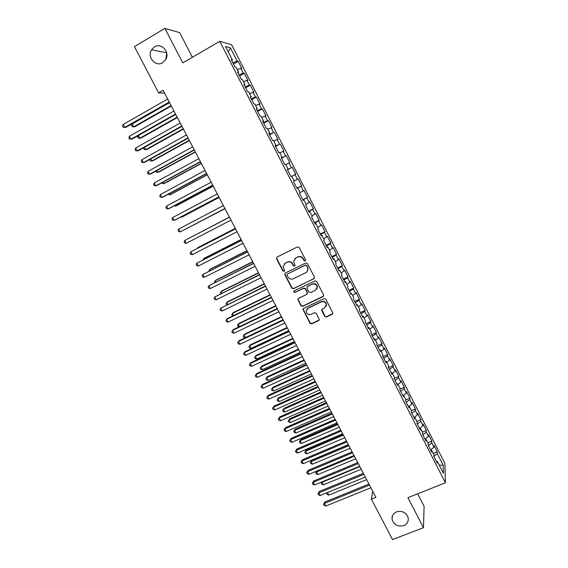 <?xml version="1.0" encoding="UTF-8"?>
<svg xmlns="http://www.w3.org/2000/svg" width="568" height="568" viewBox="0 0 568 568"><rect width="100%" height="100%" fill="white"/><g stroke="black" fill="none" stroke-linecap="round" stroke-linejoin="round"><path stroke-width="0.85" d="M305.13 260.968L305.513 259.768L299.194 247.499L297.454 246.91L277.063 257.055L276.531 258.76L282.836 270.915L284.043 271.326L284.518 270.553L283.127 266.64L285.306 263.126L287.003 262.288C289.311 261.429 291.15 262.054 292.52 264.177L293.336 265.753L294.543 266.165L295.026 265.37L293.642 261.571L295.843 257.922L297.547 257.084C299.876 256.211 301.722 256.842 303.099 258.972L303.908 260.556L305.13 260.968M294.799 258.667L297.76 256.857C300.081 255.983 301.928 256.615 303.298 258.738L304.107 260.321L305.492 260.62M276.893 257.155L276.772 258.532L283.07 270.666L284.39 271M284.341 263.8L287.223 262.054C289.531 261.195 291.37 261.82 292.74 263.935L293.549 265.512L294.906 265.831M396.556 511.846C393.248 513.365 391.757 515.865 392.083 519.33C393.901 524.86 397.785 526.962 403.734 525.62C407.121 524.072 408.612 521.516 408.214 517.959C406.305 512.514 402.421 510.476 396.556 511.846M154.432 46.874L151.542 49.778C146.736 57.034 155.618 67.329 162.668 62.7L165.877 59.257C170.088 51.929 161.234 42.337 154.432 46.874M166.715 53.143L165.849 59.306M324.676 316.404L326.401 317.001L332.159 314.296L332.855 313.082L325.812 299.215L324.087 298.619L303.66 308.325L302.978 309.461L310.014 323.284L311.726 323.881L318.62 320.643L319.173 318.989L316.22 313.287L314.502 312.691L311.079 314.303C308.396 315.02 306.741 314.019 306.116 311.307L307.948 308.261L321.396 301.878C324.023 301.146 325.684 302.098 326.38 304.732L324.527 307.955L322.283 309.013L321.587 310.206L324.676 316.404L326.564 316.681L332.798 313.579M372.693 491.199L371.38 499.194L375.917 497.369L163.101 90.262L158.621 92.854L164.606 93.138M371.38 499.194L392.538 539.6L423.458 527.672L424.09 506.294L417.65 493.819M192.374 57.276L179.658 32.632L164.912 28.4L182.761 62.878L219.823 41.294L445.39 482.793L407.93 497.682L423.458 527.672M164.912 28.4L134.424 46.64L158.621 92.854M313.905 278.852L314.459 277.156L307.48 263.595L305.747 263.005L285.342 273.016L284.809 274.706L291.782 288.139L293.493 288.729L314.466 278.32M316.674 281.451L323.618 294.941L323.057 296.624L302.637 306.351L300.919 305.754L297.817 299.492L298.498 298.37L306.741 294.416L307.288 292.733L305.314 288.92L303.596 288.331L295.012 292.47L293.713 291.661L294.188 290.88L314.942 280.862L316.674 281.451M219.823 41.294L231.666 44.851L444.893 463.381L445.39 482.793M233.483 64.021L238.191 61.33L237.133 61.095L230.381 47.84L225.503 46.455L232.426 60.023L231.311 59.775L235.102 67.194L236.196 67.407L238.702 72.313L237.623 72.129L241.393 79.52L242.451 79.669L244.95 84.561L243.906 84.44L247.669 91.81L248.692 91.888L251.184 96.759L250.176 96.709L253.917 104.05L254.904 104.065L257.389 108.921L256.416 108.935L260.151 116.248L261.102 116.199L263.573 121.034L262.636 121.119L266.356 128.403L267.272 128.29L269.736 133.111L268.834 133.26L272.541 140.523L273.421 140.332L275.878 145.145L275.011 145.351L278.703 152.593L279.555 152.338L281.998 157.13L281.167 157.407L284.845 164.621L285.661 164.308L288.097 169.079L287.301 169.42L290.965 176.605L291.746 176.229L294.174 180.986L293.407 181.391L297.064 188.548L297.809 188.107L300.231 192.85L299.499 193.319L303.142 200.454L303.852 199.95L306.266 204.672L305.57 205.204L309.198 212.311L309.879 211.743L312.279 216.451L311.619 217.047L315.233 224.133L315.879 223.501L318.272 228.194L317.647 228.847L321.254 235.912L321.857 235.223L324.25 239.895L323.654 240.612L327.246 247.648L327.821 246.895L330.2 251.553L329.639 252.334L333.217 259.342L333.764 258.532L336.128 263.176L335.603 264.014L339.167 271L339.678 270.127L342.042 274.756L341.546 275.65L345.103 282.615L345.578 281.685L347.935 286.293L347.467 287.252L351.01 294.196L351.457 293.202L353.807 297.795L353.367 298.811L356.903 305.726L357.315 304.675L359.658 309.255L359.253 310.334L362.774 317.228L363.158 316.113L365.487 320.679L365.118 321.815L368.625 328.68L368.973 327.516L371.295 332.06L370.954 333.253L374.454 340.097L374.774 338.876L377.088 343.406L376.776 344.655L380.262 351.478L380.553 350.193L382.86 354.716L382.584 356.022L386.055 362.817L386.311 361.475L388.611 365.977L388.363 367.34L391.821 374.12L392.055 372.722L394.341 377.209L394.128 378.629L397.572 385.381L397.77 383.925L400.057 388.398L399.872 389.875L403.308 396.606L403.472 395.094L405.751 399.552L405.595 401.086L409.017 407.796L409.159 406.226L411.424 410.671L411.296 412.254L414.711 418.943L414.817 417.324L417.082 421.747L416.983 423.387L420.384 430.054L420.462 428.378L422.713 432.788L422.649 434.485L426.035 441.123L426.085 439.398L428.336 443.793L428.293 445.546L431.673 452.163L431.694 450.381L433.931 454.762L433.924 456.565L437.289 463.161L437.282 461.322L436.33 461.287M238.191 61.33L241.84 68.501L240.811 68.302L243.253 73.094L239.014 74.862M239.568 75.942L244.275 73.272L243.253 73.094M244.275 73.272L247.918 80.415L246.917 80.28L249.352 85.058L245.142 86.861M245.632 87.813L250.339 85.172L249.352 85.058M250.339 85.172L253.967 92.286L253.001 92.215L255.43 96.979L251.248 98.818M251.674 99.648L256.381 97.029L255.43 96.979M256.381 97.029L260.002 104.121L259.065 104.107L261.486 108.857L257.332 110.732M257.695 111.442L262.409 108.843L261.486 108.857M262.409 108.843L266.009 115.915L265.114 115.964L267.521 120.693L263.396 122.603M263.694 123.192L268.408 120.622L267.521 120.693M268.408 120.622L272.001 127.665L271.135 127.779L273.542 132.493L269.438 134.438M269.672 134.907L273.542 132.493M274.394 132.358L277.972 139.38L277.141 139.55L279.534 144.251L275.459 146.232M275.636 146.579L279.534 144.251M280.351 144.052L283.922 151.052L283.12 151.287L285.505 155.966L281.458 157.982M281.572 158.209L285.505 155.966M286.293 155.71L289.85 162.682L289.084 162.981L291.462 167.645L287.436 169.697M287.493 169.804L291.462 167.645M292.215 167.326L295.758 174.277L295.026 174.632L297.398 179.282L294.167 180.965M296.922 188.271L301.651 185.828L298.115 178.899L297.398 179.282M301.651 185.828L300.948 186.247L303.312 190.883L300.103 192.595M302.794 199.766L307.522 197.344L304.001 190.436L303.312 190.883M307.522 197.344L306.848 197.82L309.205 202.435L306.017 204.175M308.644 211.218L313.366 208.818L309.858 201.938L309.205 202.435M313.366 208.818L312.727 209.358L315.077 213.959L311.91 215.726M314.473 222.635L319.202 220.256L315.701 213.398L315.077 213.959M319.202 220.256L318.591 220.853L320.927 225.439L317.782 227.228M320.281 234.009L325.01 231.652L321.524 224.821L320.927 225.439M325.01 231.652L324.434 232.305L326.763 236.877L323.639 238.702M326.067 245.348L330.796 243.012L327.324 236.203L326.763 236.877M330.796 243.012L330.256 243.729L332.578 248.28L329.468 250.126M331.84 256.644L336.568 254.336L333.111 247.549L332.578 248.28M336.568 254.336L336.057 255.103L338.372 259.647L335.283 261.521M337.591 267.911L342.319 265.618L338.876 258.852L338.372 259.647M342.319 265.618L341.837 266.449L344.144 270.971L341.084 272.874M343.32 279.136L348.056 276.864L344.62 270.127L344.144 270.971M348.056 276.864L347.602 277.752L349.902 282.26L346.856 284.185M349.036 290.319L353.772 288.075L350.342 281.352L349.902 282.26M353.772 288.075L353.346 289.013L355.639 293.507L352.614 295.459M354.73 301.473L359.466 299.251L356.051 292.548L355.639 293.507M359.466 299.251L359.068 300.245L361.354 304.725L358.351 306.699M360.403 312.585L365.139 310.384L361.738 303.702L361.354 304.725M365.139 310.384L364.777 311.434L367.056 315.9L364.067 317.902M366.055 323.661L370.797 321.481L367.404 314.828L367.056 315.9M370.797 321.481L370.464 322.581L372.729 327.033L369.768 329.064M371.692 334.701L376.435 332.543L373.055 325.911L372.729 327.033M376.435 332.543L376.13 333.7L378.394 338.137L375.448 340.189M377.315 345.706L382.051 343.562L378.686 336.952L378.394 338.137M382.051 343.562L381.781 344.776L384.032 349.199L381.107 351.28M382.917 356.668L387.653 354.553L384.295 347.964L384.032 349.199M387.653 354.553L387.411 355.824L389.655 360.226L386.751 362.327M388.498 367.602L393.241 365.501L389.889 358.933L389.655 360.226M393.241 365.501L393.02 366.829L395.257 371.216L392.367 373.346M394.149 378.458L398.8 376.421L395.463 369.875L395.257 371.216M398.8 376.421L398.615 377.791L400.845 382.172L397.976 384.323M399.957 389.201L404.345 387.298L401.022 380.773L400.845 382.172M404.345 387.298L404.189 388.725L406.411 393.091L403.564 395.264M405.708 399.929L409.876 398.14L406.56 391.636L406.411 393.091M409.876 398.14L409.741 399.623L411.963 403.969L409.052 406.234M411.41 410.643L415.385 408.953L412.077 402.471L411.963 403.969M415.385 408.953L415.279 410.486L417.487 414.817L414.306 417.338M416.898 421.399L420.874 419.724L417.579 413.263L417.487 414.817M420.874 419.724L420.803 421.307L423.004 425.631L419.567 428.393M422.372 432.12L426.348 430.459L423.068 424.019L423.004 425.631M426.348 430.459L426.298 432.099L428.499 436.401L425.063 439.213M427.825 442.806L431.801 441.166L428.535 434.747L428.499 436.401M431.801 441.166L431.786 442.848L433.973 447.144L430.558 449.984M433.263 453.456L437.239 451.83L433.98 445.433L433.973 447.144M437.239 451.83L437.246 453.569L443.239 465.32L443.409 473.321L437.282 461.322M431.694 450.381L430.75 450.36M437.246 453.569L433.924 456.367M443.239 465.32L439.199 465.085M426.085 439.398L425.155 439.398M431.786 442.848L428.364 445.681M420.462 428.378L419.539 428.393M426.298 432.099L422.855 434.896M414.817 417.324L413.902 417.352M420.803 421.307L417.331 424.076M409.159 406.226L408.243 406.276M415.279 410.486L411.793 413.227M403.472 395.094L402.57 395.165M409.741 399.623L406.234 402.336M397.77 383.925L396.876 384.011M404.189 388.725L400.653 391.409M392.055 372.722L391.16 372.821M398.615 377.791L395.051 380.446M386.311 361.475L385.423 361.596M393.02 366.829L389.435 369.449M380.553 350.193L379.672 350.328M387.411 355.824L383.805 358.408M374.774 338.876L373.9 339.025M381.781 344.776L378.146 347.339M368.973 327.516L368.114 327.679M376.13 333.7L372.473 336.228M363.158 316.113L362.299 316.298M370.464 322.581L366.786 325.081M357.315 304.675L356.47 304.881M364.777 311.434L361.07 313.898M351.457 293.202L350.619 293.422M359.068 300.245L355.341 302.673M345.578 281.685L344.748 281.92M353.346 289.013L349.597 291.419M339.678 270.127L338.855 270.382M347.602 277.752L343.825 280.116M333.764 258.532L332.94 258.809M341.837 266.449L338.038 268.785M327.821 246.895L327.012 247.186M336.057 255.103L332.23 257.411M321.857 235.223L321.055 235.528M330.256 243.729L326.401 246.001M315.879 223.501L315.084 223.835M324.434 232.305L320.551 234.549M309.879 211.743L309.091 212.091M318.591 220.853L314.686 223.054M303.852 199.95L303.078 200.312M312.727 209.358L308.8 211.53M297.809 188.107L297.036 188.491M306.848 197.82L302.893 199.957M300.948 186.247L296.965 188.349M288.097 169.079L287.337 169.498M295.026 174.632L291.789 176.307M281.998 157.13L281.245 157.57M289.084 162.981L285.825 164.628M275.878 145.145L275.132 145.6M283.12 151.287L279.839 152.906M269.736 133.111L269.005 133.587M277.141 139.55L273.833 141.141M263.573 121.034L262.849 121.531M271.135 127.779L267.812 129.341M257.389 108.921L256.672 109.432M265.114 115.964L261.763 117.498M251.184 96.759L250.474 97.298M259.065 104.107L255.699 105.612M244.95 84.561L244.254 85.115M253.001 92.215L249.615 93.692M238.702 72.313L238.006 72.889M246.917 80.28L243.502 81.721M232.426 60.023L231.744 60.62M240.811 68.302L237.374 69.715M230.381 47.84L228.393 52.114M237.133 61.095L232.866 62.821M316.766 288.984L317.377 286.826C316.71 284.142 315.041 283.169 312.386 283.915L307.558 286.244M285.093 273.173L285.037 274.458L291.995 287.869L293.706 288.459L314.09 278.597M306.535 265.646L305.321 265.235L287.408 274.003L286.932 274.777L287.891 276.843C289.254 278.952 291.093 279.577 293.393 278.732L305.641 272.768C307.125 271.958 307.863 270.702 307.849 268.991L306.727 265.405L305.321 265.235M287.273 274.088L305.52 264.993M307.118 271.518L308.041 268.749L307.394 267.315M306.727 265.405L307.586 267.074M298.15 298.619L298.164 299.755L301.125 305.463L302.836 306.053L323.661 295.992M307.309 293.862L307.48 292.456L305.513 288.65L303.795 288.061L295.012 292.47M294.004 291.001L295.218 292.193M315.354 290.291L317.2 287.096C316.525 284.405 314.864 283.432 312.201 284.178L307.451 286.471L306.905 288.161L308.878 291.973L310.604 292.57L315.354 290.291M307.451 286.471L307.096 286.733M321.836 309.375L324.846 316.085M326.075 306.422L326.543 304.434C325.847 301.8 324.193 300.855 321.566 301.587L321.396 301.878M306.713 309.29L308.14 307.962L321.566 301.587M303.284 308.609L303.319 309.688L310.206 322.958L311.91 323.554L319.244 319.969M169.569 102.63L132.223 123.952L133.743 126.813L134.829 126.742L171.309 105.968M132.223 123.952L131.648 125.563L132.252 126.707L133.743 126.813L171.089 105.541M169.243 102.013L124.754 127.431L123.192 124.484L167.674 99.009M169.484 102.467L125.904 127.353L123.235 127.317L122.61 126.146L123.192 124.484M138.365 135.546L139.792 138.244L140.857 138.123L177.358 117.533M138.187 135.645L137.697 136.98L138.301 138.123L139.792 138.244L177.159 117.157M144.57 147.261L145.827 149.632L146.863 149.476L183.386 129.064M144.023 147.566L143.725 148.354L144.329 149.49L145.827 149.632L183.208 128.73M175.519 114.012L131.002 139.196L129.447 136.256L173.95 111.016M175.725 114.416L132.131 139.075L129.483 139.068L128.858 137.896L129.447 136.256M181.767 125.968L137.229 150.918L135.674 147.992L180.205 122.986M181.952 126.323L138.336 150.754L135.702 150.776L135.077 149.604L135.674 147.992M150.754 158.933L151.841 160.978L152.856 160.787L189.392 140.559M149.831 159.445L150.335 160.829L151.841 160.978L189.243 140.268M156.917 170.57L157.833 172.296L158.827 172.061L195.378 152.011M155.817 171.174L156.321 172.125L157.833 172.296L195.257 151.77M187.994 137.882L143.441 162.604L141.886 159.686L186.439 134.907M188.157 138.187L144.513 162.391L141.901 162.441L141.283 161.276L141.886 159.686M194.199 149.753L149.625 174.248L148.078 171.337L192.651 146.792M194.334 150.016L150.676 174L148.078 174.071L147.46 172.906L148.078 171.337M163.066 182.165L163.811 183.571L164.777 183.294L201.349 163.428M161.958 182.761L162.292 183.386L163.811 183.571L201.242 163.229M200.383 161.589L155.788 185.85L154.248 182.953L198.843 158.635M200.497 161.795L156.818 185.559L154.24 185.658L153.623 184.501L154.248 182.953M169.186 193.716L169.761 194.81L170.712 194.49L207.299 174.802M168.085 194.313L169.761 194.81L207.214 174.653M206.553 173.375L161.93 197.416L160.396 194.533L205.012 170.435M206.638 173.538L162.938 197.082L160.375 197.21L159.764 196.052L160.396 194.533M175.285 205.233L175.697 206.014L176.627 205.659L213.227 186.141M174.22 205.801L175.697 206.014L213.163 186.034M181.369 216.713L181.611 217.175L182.52 216.784L219.134 197.444M180.738 217.04L181.611 217.175L219.099 197.38M187.426 228.151L225.02 208.712M187.22 228.258L225.006 208.69M229.422 217.132L191.956 236.7M229.429 217.146L191.856 236.757M235.28 228.336L198.623 247.194L197.778 247.691L197.983 248.074M235.308 228.386L197.778 247.691L197.465 248.344M241.116 239.497L204.444 258.177L203.621 258.717L203.99 259.406M241.166 239.589L203.621 258.717L203.032 259.888M246.931 250.623L210.245 269.133L209.45 269.708L209.975 270.702M247.002 250.758L209.45 269.708L208.868 271.255M252.724 261.713L216.032 280.052L215.251 280.67L215.939 281.955M252.824 261.891L215.251 280.67L214.548 281.984L214.832 282.509M258.504 272.761L221.79 290.937L221.037 291.59L221.882 293.18M258.625 272.988L221.037 291.59L220.327 292.889L220.774 293.727M212.695 185.125L168.057 208.946L166.523 206.063L211.161 182.193M212.751 185.246L169.037 208.57L166.488 208.719L165.877 207.569L166.523 206.063M218.815 196.84L174.156 220.434L172.629 217.565L217.288 193.915M218.85 196.904L175.114 220.015L172.587 220.185L171.976 219.042L172.629 217.565M224.914 208.506L180.241 231.879L178.721 229.025L223.394 205.595M224.928 208.534L180.241 231.879L178.657 231.623L178.054 230.48L178.721 229.025M186.297 243.289L184.714 243.012L184.11 241.876L184.785 240.441L229.479 217.232L184.785 240.441L186.297 243.289L230.991 220.136M235.507 228.776L190.827 251.823L235.542 228.833M192.339 254.663L190.749 254.372L190.145 253.236L190.827 251.823L192.339 254.663L237.055 231.73M241.528 240.292L196.855 263.169L241.585 240.392M198.36 265.994L196.762 265.689L196.159 264.56L196.855 263.169L198.36 265.994L243.09 243.274M247.527 251.766L202.861 274.472L247.605 251.915M204.359 277.291L202.755 276.964L202.158 275.842L202.861 274.472L204.359 277.291L249.111 254.791M253.505 263.204L208.846 285.739L253.605 263.396M210.337 288.551L208.733 288.21L208.136 287.089L208.846 285.739L210.337 288.551L255.103 266.257M259.462 274.6L214.81 296.965L259.59 274.841M216.294 299.769L214.683 299.414L214.086 298.292L214.81 296.965L216.294 299.769L261.081 277.695M264.262 283.78L227.541 301.786L226.802 302.474L227.804 304.356M264.404 284.043L226.802 302.474L226.085 303.752L226.774 304.86M265.405 285.96L220.753 308.161L265.554 286.244M222.237 310.952L220.618 310.575L220.022 309.461L220.753 308.161L222.237 310.952L267.038 289.084M270.006 294.756L233.263 312.599L232.553 313.323L233.711 315.503M270.162 295.069L232.553 313.323L231.829 314.58L232.404 315.666L233.065 315.815M271.319 297.284L227.434 318.541L226.682 319.315L271.49 297.604M228.159 322.099L226.533 321.708L225.943 320.593L226.682 319.315L228.159 322.099L272.974 300.444M275.721 305.705L238.972 323.377L238.283 324.136L239.597 326.614M275.906 306.053L238.283 324.136L237.552 325.379L238.12 326.458L239.32 326.742M277.219 308.566L233.313 329.625L232.582 330.427L277.411 308.935M234.059 333.203L232.426 332.798L231.836 331.691L232.582 330.427L234.059 333.203L278.888 311.761M281.43 316.61L244.666 334.119L243.999 334.921L245.419 337.605L283.056 319.734M281.629 317.001L243.999 334.921L243.253 336.135L243.821 337.214L245.419 337.605M283.098 319.805L239.178 340.665L238.468 341.51L283.311 320.224M239.937 344.272L238.297 343.853L237.715 342.752L238.468 341.51L239.937 344.272L284.788 323.036M287.11 327.488L250.339 344.833L249.686 345.663L251.106 348.347L288.757 330.64M287.337 327.913L249.686 345.663L248.94 346.863L249.508 347.935L251.106 348.347M288.956 331.016L245.021 351.67L244.332 352.55L289.197 331.471M245.795 355.305L244.155 354.872L243.573 353.772L244.332 352.55L245.795 355.305L290.66 334.282M292.776 338.322L255.99 355.504L255.366 356.377L256.779 359.047L294.444 341.51M293.024 338.791L255.366 356.377L254.606 357.556L255.167 358.621L256.779 359.047M294.792 342.184L250.843 362.64L250.183 363.563L295.055 342.681M251.638 366.303L249.991 365.856L249.409 364.762L250.183 363.563L251.638 366.303L296.517 345.479M298.427 349.128L261.628 366.147L261.017 367.049L262.43 369.711L300.103 352.345M298.69 349.639L261.017 367.049L260.25 368.213L260.819 369.271L262.43 369.711M300.614 353.317L256.651 373.574L256.005 374.532L300.898 353.857M257.46 377.266L255.806 376.804L255.231 375.711L256.005 374.532L257.46 377.266L302.353 356.647M304.05 359.892L267.244 376.754L266.655 377.692L268.068 380.347L305.747 363.144M304.341 360.446L266.655 377.692L265.881 378.835L267.244 376.754M268.068 380.347L266.442 379.893L265.881 378.835M306.415 364.415L262.437 384.465L261.812 385.466L306.72 364.997M263.268 388.192L261.607 387.717L261.024 386.623L261.812 385.466L263.268 388.192L308.175 367.773M261.024 386.623L262.437 384.465M309.666 370.627L272.846 387.326L272.278 388.299L273.677 390.947L311.378 373.907M309.972 371.216L272.278 388.299L271.497 389.421L272.846 387.326M273.677 390.947L272.058 390.479L271.497 389.421M312.194 375.469L268.202 395.328L267.606 396.365L312.521 376.094M269.047 399.084L267.386 398.587L266.804 397.501L267.606 396.365L269.047 399.084L313.969 378.863M266.804 397.501L268.202 395.328M315.254 381.327L278.426 397.863L277.88 398.871L279.279 401.512L316.987 384.635M315.588 381.952L277.88 398.871L277.092 399.978L278.426 397.863M279.279 401.512L277.645 401.029L277.092 399.978M317.959 386.488L273.954 406.155L273.371 407.228L318.307 387.156M274.813 409.933L273.144 409.429L272.569 408.342L273.371 407.228L274.813 409.933L319.748 389.918M272.569 408.342L273.954 406.155M320.828 391.991L283.993 408.371L283.467 409.414L284.859 412.041L322.574 395.328M321.183 392.658L283.467 409.414L282.665 410.501L283.993 408.371M284.859 412.041L283.219 411.544L282.665 410.501M323.696 397.472L279.683 416.947L279.122 418.048L324.072 398.182M280.556 420.753L278.881 420.228L278.313 419.149L279.122 418.048L280.556 420.753L325.507 400.937M278.313 419.149L279.683 416.947M326.387 402.62L289.538 418.836L289.034 419.922L290.418 422.542L328.148 405.985M326.756 403.323L289.034 419.922L288.224 420.987L289.538 418.836M290.418 422.542L288.778 422.031L288.224 420.987M329.419 408.42L285.392 427.697L284.859 428.84L329.816 409.173M286.286 431.531L284.603 430.998L284.036 429.919L284.859 428.84L286.286 431.531L331.25 411.914M284.036 429.919L285.392 427.697M331.925 413.213L295.062 429.28L294.579 430.395L295.964 433.008L333.7 416.614M332.315 413.958L294.579 430.395L293.762 431.439L295.062 429.28M295.964 433.008L294.316 432.482L293.762 431.439M335.127 419.333L291.086 438.418L290.567 439.596L335.539 420.128M291.995 442.28L290.312 441.726L289.737 440.661L290.567 439.596L291.995 442.28L336.966 422.862M289.737 440.661L291.086 438.418M337.449 423.778L300.579 439.682L300.11 440.832L301.487 443.438L339.238 427.2M337.853 424.559L300.11 440.832L299.286 441.861L300.579 439.682M301.487 443.438L299.84 442.898L299.286 441.861M340.814 430.21L296.759 449.103L296.262 450.317L341.247 431.041M297.682 452.994L295.992 452.426L295.424 451.361L296.262 450.317L297.682 452.994L342.667 433.767M295.424 451.361L296.759 449.103M342.951 434.3L306.067 450.055L305.627 451.24L306.997 453.832L344.755 437.758M343.377 435.123L305.627 451.24L304.796 452.249L306.067 450.055M306.997 453.832L305.343 453.285L304.796 452.249M346.48 441.052L302.41 459.753L301.942 461.003L346.934 441.925M303.355 463.665L301.658 463.09L301.09 462.025L301.942 461.003L303.355 463.665L348.354 444.637M301.09 462.025L302.41 459.753M348.433 444.794L311.548 460.392L311.122 461.614L312.492 464.198L350.257 448.28M348.887 445.653L311.122 461.614L310.284 462.6L311.548 460.392M312.492 464.198L310.831 463.637L310.284 462.6M352.124 451.851L308.048 470.368L307.6 471.653L352.6 452.767M309.006 474.308L307.309 473.719L306.741 472.654L307.6 471.653L309.006 474.308L354.02 455.472M306.741 472.654L308.048 470.368M354.375 456.154L316.596 471.951L317.966 474.536L355.738 458.774M316.909 471.007L315.751 472.924L316.781 471.057M317.966 474.536L316.298 473.953L315.751 472.924M357.755 462.622L313.664 480.947L313.238 482.267L358.252 463.573M314.644 484.916L312.933 484.312L312.372 483.254L313.238 482.267L314.644 484.916L359.665 466.271M312.372 483.254L313.664 480.947M359.842 466.619L322.056 482.26L323.419 484.831L361.205 469.225M322.205 481.785L321.204 483.219L321.843 481.934M323.419 484.831L321.751 484.241L321.204 483.219M363.364 473.357L319.266 491.498L318.854 492.854L363.882 474.351M320.26 495.488L318.549 494.87L317.988 493.812L318.854 492.854L320.26 495.488L365.288 477.035L327.502 492.534L328.865 495.097L366.658 479.648M317.988 493.812L319.266 491.498M327.509 492.52L326.643 493.471L326.905 492.768M328.865 495.097L327.189 494.494L326.643 493.471M368.959 484.057L324.846 502.005L324.456 503.397L369.498 485.086M325.854 506.031L324.136 505.392L323.582 504.341L324.456 503.397L325.854 506.031L370.897 487.763M323.582 504.341L324.846 502.005M392.452 515.858L392.083 519.33M166.637 52.774L151.542 49.778"/></g></svg>
